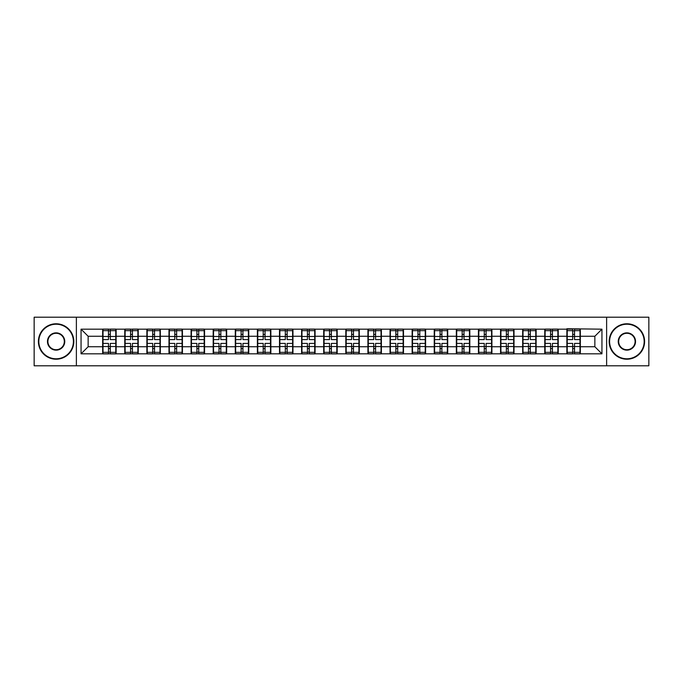 <?xml version="1.0" encoding="UTF-8"?>
<svg xmlns="http://www.w3.org/2000/svg" width="683" height="683" viewBox="0 0 683 683"><rect width="100%" height="100%" fill="white"/><g stroke="black" fill="none" stroke-linecap="round" stroke-linejoin="round"><path stroke-width="1.02" d="M606.624 365.798L648.85 365.798L648.85 317.202L606.624 317.202L606.624 365.798L76.376 365.798L76.376 317.202L34.15 317.202L34.15 365.798L76.376 365.798M606.624 317.202L76.376 317.202M594.859 346.742L594.859 336.258L580.337 336.258L580.337 346.742L594.859 346.742L601.945 353.828L601.945 329.172L566.873 328.745L566.873 336.258L558.233 336.258L558.233 346.742L566.873 346.742L566.873 336.258M601.945 353.828L81.055 353.828L81.055 329.172L102.663 329.172L102.663 336.258L88.141 336.258L88.141 346.742L102.663 346.742L102.663 336.258M566.873 329.172L102.663 329.172M566.873 346.742L566.873 353.828M558.233 346.742L558.233 353.828M558.233 329.172L558.233 336.258M536.129 346.742L544.769 346.742L544.769 336.258L536.129 336.258L536.129 353.828M544.769 346.742L544.769 353.828M544.769 329.172L544.769 336.258M536.129 329.172L536.129 336.258M514.017 346.742L522.666 346.742L522.666 336.258L514.017 336.258L514.017 353.828M522.666 346.742L522.666 353.828M522.666 329.172L522.666 336.258M514.017 329.172L514.017 336.258M491.914 346.742L500.562 346.742L500.562 336.258L491.914 336.258L491.914 353.828M500.562 346.742L500.562 353.828M500.562 329.172L500.562 336.258M491.914 329.172L491.914 336.258M469.81 346.742L478.45 346.742L478.45 336.258L469.81 336.258L469.81 353.828M478.45 346.742L478.45 353.828M478.45 329.172L478.45 336.258M469.81 329.172L469.81 336.258M447.707 346.742L456.346 346.742L456.346 336.258L447.707 336.258L447.707 353.828M456.346 346.742L456.346 353.828M456.346 329.172L456.346 336.258M447.707 329.172L447.707 336.258M425.603 346.742L434.243 346.742L434.243 336.258L425.603 336.258L425.603 353.828M434.243 346.742L434.243 353.828M434.243 329.172L434.243 336.258M425.603 329.172L425.603 336.258M403.491 346.742L412.139 346.742L412.139 336.258L403.491 336.258L403.491 353.828M412.139 346.742L412.139 353.828M412.139 329.172L412.139 336.258M403.491 329.172L403.491 336.258M381.387 346.742L390.036 346.742L390.036 336.258L381.387 336.258L381.387 353.828M390.036 346.742L390.036 353.828M390.036 329.172L390.036 336.258M381.387 329.172L381.387 336.258M359.284 346.742L367.924 346.742L367.924 336.258L359.284 336.258L359.284 353.828M367.924 346.742L367.924 353.828M367.924 329.172L367.924 336.258M359.284 329.172L359.284 336.258M337.18 346.742L345.82 346.742L345.82 336.258L337.18 336.258L337.18 353.828M345.82 346.742L345.82 353.828M345.82 329.172L345.82 336.258M337.18 329.172L337.18 336.258M315.076 346.742L323.716 346.742L323.716 336.258L315.076 336.258L315.076 353.828M323.716 346.742L323.716 353.828M323.716 329.172L323.716 336.258M315.076 329.172L315.076 336.258M292.964 346.742L301.613 346.742L301.613 336.258L292.964 336.258L292.964 353.828M301.613 346.742L301.613 353.828M301.613 329.172L301.613 336.258M292.964 329.172L292.964 336.258M270.861 346.742L279.509 346.742L279.509 336.258L270.861 336.258L270.861 353.828M279.509 346.742L279.509 353.828M279.509 329.172L279.509 336.258M270.861 329.172L270.861 336.258M248.757 346.742L257.397 346.742L257.397 336.258L248.757 336.258L248.757 353.828M257.397 346.742L257.397 353.828M257.397 329.172L257.397 336.258M248.757 329.172L248.757 336.258M226.654 346.742L235.294 346.742L235.294 336.258L226.654 336.258L226.654 353.828M235.294 346.742L235.294 353.828M235.294 329.172L235.294 336.258M226.654 329.172L226.654 336.258M204.55 346.742L213.19 346.742L213.19 336.258L204.55 336.258L204.55 353.828M213.19 346.742L213.19 353.828M213.19 329.172L213.19 336.258M204.55 329.172L204.55 336.258M182.438 346.742L191.086 346.742L191.086 336.258L182.438 336.258L182.438 353.828M191.086 346.742L191.086 353.828M191.086 329.172L191.086 336.258M182.438 329.172L182.438 336.258M160.334 346.742L168.983 346.742L168.983 336.258L160.334 336.258L160.334 353.828M168.983 346.742L168.983 353.828M168.983 329.172L168.983 336.258M160.334 329.172L160.334 336.258M138.231 346.742L146.871 346.742L146.871 336.258L138.231 336.258L138.231 353.828M146.871 346.742L146.871 353.828M146.871 329.172L146.871 336.258M138.231 329.172L138.231 336.258M116.127 346.742L124.767 346.742L124.767 336.258L116.127 336.258L116.127 353.828M124.767 346.742L124.767 353.828M124.767 329.172L124.767 336.258M116.127 329.172L116.127 336.258M102.663 346.742L102.663 353.828M88.141 346.742L81.055 353.828M81.055 329.172L88.141 336.258M580.337 346.742L580.337 353.828M580.337 329.172L580.337 336.258M601.945 329.172L594.859 336.258M115.769 343.412L115.769 353.896L110.313 353.896L110.313 343.412L115.769 343.412L115.769 329.104L110.313 329.104L110.313 330.657L115.769 330.657M103.013 336.48L108.469 336.48L108.469 329.104L103.013 329.104L103.013 343.412L108.469 343.412L108.469 353.896L103.013 353.896L103.013 352.343L108.469 352.343M108.469 334.422L110.313 334.422M110.313 330.871L108.469 330.871M108.469 336.488L110.313 336.488M108.469 336.48L108.469 339.588L103.013 339.588M103.013 330.657L108.469 330.657M108.469 346.512L110.313 346.512M108.469 352.129L110.313 352.129M108.469 348.578L110.313 348.578M103.013 343.412L103.013 352.343M110.313 352.343L115.769 352.343M110.313 330.657L110.313 339.588L115.769 339.588M137.872 343.412L137.872 353.896L132.417 353.896L132.417 343.412L137.872 343.412L137.872 329.104L132.417 329.104L132.417 330.657L137.872 330.657M125.126 336.48L130.581 336.48L130.581 329.104L125.126 329.104L125.126 343.412L130.581 343.412L130.581 353.896L125.126 353.896L125.126 352.343L130.581 352.343M130.581 334.422L132.417 334.422M132.417 330.871L130.581 330.871M130.581 336.488L132.417 336.488M130.581 336.48L130.581 339.588L125.126 339.588M125.126 330.657L130.581 330.657M130.581 346.512L132.417 346.512M130.581 352.129L132.417 352.129M130.581 348.578L132.417 348.578M125.126 343.412L125.126 352.343M132.417 352.343L137.872 352.343M132.417 330.657L132.417 339.588L137.872 339.588M159.984 343.412L159.984 353.896L154.529 353.896L154.529 343.412L159.984 343.412L159.984 329.104L154.529 329.104L154.529 330.657L159.984 330.657M147.229 336.48L152.685 336.48L152.685 329.104L147.229 329.104L147.229 343.412L152.685 343.412L152.685 353.896L147.229 353.896L147.229 352.343L152.685 352.343M152.685 334.422L154.529 334.422M154.529 330.871L152.685 330.871M152.685 336.488L154.529 336.488M152.685 336.48L152.685 339.588L147.229 339.588M147.229 330.657L152.685 330.657M152.685 346.512L154.529 346.512M152.685 352.129L154.529 352.129M152.685 348.578L154.529 348.578M147.229 343.412L147.229 352.343M154.529 352.343L159.984 352.343M154.529 330.657L154.529 339.588L159.984 339.588M182.088 343.412L182.088 353.896L176.632 353.896L176.632 343.412L182.088 343.412L182.088 329.104L176.632 329.104L176.632 330.657L182.088 330.657M169.333 336.48L174.788 336.48L174.788 329.104L169.333 329.104L169.333 343.412L174.788 343.412L174.788 353.896L169.333 353.896L169.333 352.343L174.788 352.343M174.788 334.422L176.632 334.422M176.632 330.871L174.788 330.871M174.788 336.488L176.632 336.488M174.788 336.48L174.788 339.588L169.333 339.588M169.333 330.657L174.788 330.657M174.788 346.512L176.632 346.512M174.788 352.129L176.632 352.129M174.788 348.578L176.632 348.578M169.333 343.412L169.333 352.343M176.632 352.343L182.088 352.343M176.632 330.657L176.632 339.588L182.088 339.588M204.191 343.412L204.191 353.896L198.736 353.896L198.736 343.412L204.191 343.412L204.191 329.104L198.736 329.104L198.736 330.657L204.191 330.657M191.436 336.48L196.892 336.48L196.892 329.104L191.436 329.104L191.436 343.412L196.892 343.412L196.892 353.896L191.436 353.896L191.436 352.343L196.892 352.343M196.892 334.422L198.736 334.422M198.736 330.871L196.892 330.871M196.892 336.488L198.736 336.488M196.892 336.48L196.892 339.588L191.436 339.588M191.436 330.657L196.892 330.657M196.892 346.512L198.736 346.512M196.892 352.129L198.736 352.129M196.892 348.578L198.736 348.578M191.436 343.412L191.436 352.343M198.736 352.343L204.191 352.343M198.736 330.657L198.736 339.588L204.191 339.588M226.295 343.412L226.295 353.896L220.84 353.896L220.84 343.412L226.295 343.412L226.295 329.104L220.84 329.104L220.84 330.657L226.295 330.657M213.54 336.48L218.995 336.48L218.995 329.104L213.54 329.104L213.54 343.412L218.995 343.412L218.995 353.896L213.54 353.896L213.54 352.343L218.995 352.343M218.995 334.422L220.84 334.422M220.84 330.871L218.995 330.871M218.995 336.488L220.84 336.488M218.995 336.48L218.995 339.588L213.54 339.588M213.54 330.657L218.995 330.657M218.995 346.512L220.84 346.512M218.995 352.129L220.84 352.129M218.995 348.578L220.84 348.578M213.54 343.412L213.54 352.343M220.84 352.343L226.295 352.343M220.84 330.657L220.84 339.588L226.295 339.588M56.117 358.788A17.288 17.288 0 0 0 73.405 341.5A17.288 17.288 0 0 0 56.117 324.212A17.288 17.288 0 0 0 38.829 341.5A17.288 17.288 0 0 0 56.117 358.788M56.117 323.785A17.715 17.715 0 0 1 73.824 341.5A17.715 17.715 0 0 1 56.117 359.215A17.715 17.715 0 0 1 38.402 341.5A17.715 17.715 0 0 1 56.117 323.785M56.117 350.14A8.64 8.64 0 0 1 47.468 341.5A8.64 8.64 0 0 1 56.117 332.86A8.64 8.64 0 0 1 64.757 341.5A8.64 8.64 0 0 1 56.117 350.14M56.117 333.278A8.222 8.222 0 0 0 47.895 341.5A8.222 8.222 0 0 0 56.117 349.722A8.222 8.222 0 0 0 64.33 341.5A8.222 8.222 0 0 0 56.117 333.278M626.883 358.788A17.288 17.288 0 0 0 644.171 341.5A17.288 17.288 0 0 0 626.883 324.212A17.288 17.288 0 0 0 609.595 341.5A17.288 17.288 0 0 0 626.883 358.788M626.883 323.785A17.715 17.715 0 0 1 644.598 341.5A17.715 17.715 0 0 1 626.883 359.215A17.715 17.715 0 0 1 609.176 341.5A17.715 17.715 0 0 1 626.883 323.785M626.883 350.14A8.64 8.64 0 0 1 618.243 341.5A8.64 8.64 0 0 1 626.883 332.86A8.64 8.64 0 0 1 635.531 341.5A8.64 8.64 0 0 1 626.883 350.14M626.883 333.278A8.222 8.222 0 0 0 618.67 341.5A8.222 8.222 0 0 0 626.883 349.722A8.222 8.222 0 0 0 635.105 341.5A8.222 8.222 0 0 0 626.883 333.278M248.399 343.412L248.399 353.896L242.943 353.896L242.943 343.412L248.399 343.412L248.399 329.104L242.943 329.104L242.943 330.657L248.399 330.657M235.652 336.48L241.108 336.48L241.108 329.104L235.652 329.104L235.652 343.412L241.108 343.412L241.108 353.896L235.652 353.896L235.652 352.343L241.108 352.343M241.108 334.422L242.943 334.422M242.943 330.871L241.108 330.871M241.108 336.488L242.943 336.488M241.108 336.48L241.108 339.588L235.652 339.588M235.652 330.657L241.108 330.657M241.108 346.512L242.943 346.512M241.108 352.129L242.943 352.129M241.108 348.578L242.943 348.578M235.652 343.412L235.652 352.343M242.943 352.343L248.399 352.343M242.943 330.657L242.943 339.588L248.399 339.588M270.511 343.412L270.511 353.896L265.055 353.896L265.055 343.412L270.511 343.412L270.511 329.104L265.055 329.104L265.055 330.657L270.511 330.657M257.756 336.48L263.211 336.48L263.211 329.104L257.756 329.104L257.756 343.412L263.211 343.412L263.211 353.896L257.756 353.896L257.756 352.343L263.211 352.343M263.211 334.422L265.055 334.422M265.055 330.871L263.211 330.871M263.211 336.488L265.055 336.488M263.211 336.48L263.211 339.588L257.756 339.588M257.756 330.657L263.211 330.657M263.211 346.512L265.055 346.512M263.211 352.129L265.055 352.129M263.211 348.578L265.055 348.578M257.756 343.412L257.756 352.343M265.055 352.343L270.511 352.343M265.055 330.657L265.055 339.588L270.511 339.588M292.614 343.412L292.614 353.896L287.159 353.896L287.159 343.412L292.614 343.412L292.614 329.104L287.159 329.104L287.159 330.657L292.614 330.657M279.859 336.48L285.315 336.48L285.315 329.104L279.859 329.104L279.859 343.412L285.315 343.412L285.315 353.896L279.859 353.896L279.859 352.343L285.315 352.343M285.315 334.422L287.159 334.422M287.159 330.871L285.315 330.871M285.315 336.488L287.159 336.488M285.315 336.48L285.315 339.588L279.859 339.588M279.859 330.657L285.315 330.657M285.315 346.512L287.159 346.512M285.315 352.129L287.159 352.129M285.315 348.578L287.159 348.578M279.859 343.412L279.859 352.343M287.159 352.343L292.614 352.343M287.159 330.657L287.159 339.588L292.614 339.588M314.718 343.412L314.718 353.896L309.262 353.896L309.262 343.412L314.718 343.412L314.718 329.104L309.262 329.104L309.262 330.657L314.718 330.657M301.963 336.48L307.418 336.48L307.418 329.104L301.963 329.104L301.963 343.412L307.418 343.412L307.418 353.896L301.963 353.896L301.963 352.343L307.418 352.343M307.418 334.422L309.262 334.422M309.262 330.871L307.418 330.871M307.418 336.488L309.262 336.488M307.418 336.48L307.418 339.588L301.963 339.588M301.963 330.657L307.418 330.657M307.418 346.512L309.262 346.512M307.418 352.129L309.262 352.129M307.418 348.578L309.262 348.578M301.963 343.412L301.963 352.343M309.262 352.343L314.718 352.343M309.262 330.657L309.262 339.588L314.718 339.588M336.821 343.412L336.821 353.896L331.366 353.896L331.366 343.412L336.821 343.412L336.821 329.104L331.366 329.104L331.366 330.657L336.821 330.657M324.075 336.48L329.53 336.48L329.53 329.104L324.075 329.104L324.075 343.412L329.53 343.412L329.53 353.896L324.075 353.896L324.075 352.343L329.53 352.343M329.53 334.422L331.366 334.422M331.366 330.871L329.53 330.871M329.53 336.488L331.366 336.488M329.53 336.48L329.53 339.588L324.075 339.588M324.075 330.657L329.53 330.657M329.53 346.512L331.366 346.512M329.53 352.129L331.366 352.129M329.53 348.578L331.366 348.578M324.075 343.412L324.075 352.343M331.366 352.343L336.821 352.343M331.366 330.657L331.366 339.588L336.821 339.588M358.925 343.412L358.925 353.896L353.47 353.896L353.47 343.412L358.925 343.412L358.925 329.104L353.47 329.104L353.47 330.657L358.925 330.657M346.179 336.48L351.634 336.48L351.634 329.104L346.179 329.104L346.179 343.412L351.634 343.412L351.634 353.896L346.179 353.896L346.179 352.343L351.634 352.343M351.634 334.422L353.47 334.422M353.47 330.871L351.634 330.871M351.634 336.488L353.47 336.488M351.634 336.48L351.634 339.588L346.179 339.588M346.179 330.657L351.634 330.657M351.634 346.512L353.47 346.512M351.634 352.129L353.47 352.129M351.634 348.578L353.47 348.578M346.179 343.412L346.179 352.343M353.47 352.343L358.925 352.343M353.47 330.657L353.47 339.588L358.925 339.588M381.037 343.412L381.037 353.896L375.582 353.896L375.582 343.412L381.037 343.412L381.037 329.104L375.582 329.104L375.582 330.657L381.037 330.657M368.282 336.48L373.738 336.48L373.738 329.104L368.282 329.104L368.282 343.412L373.738 343.412L373.738 353.896L368.282 353.896L368.282 352.343L373.738 352.343M373.738 334.422L375.582 334.422M375.582 330.871L373.738 330.871M373.738 336.488L375.582 336.488M373.738 336.48L373.738 339.588L368.282 339.588M368.282 330.657L373.738 330.657M373.738 346.512L375.582 346.512M373.738 352.129L375.582 352.129M373.738 348.578L375.582 348.578M368.282 343.412L368.282 352.343M375.582 352.343L381.037 352.343M375.582 330.657L375.582 339.588L381.037 339.588M403.141 343.412L403.141 353.896L397.685 353.896L397.685 343.412L403.141 343.412L403.141 329.104L397.685 329.104L397.685 330.657L403.141 330.657M390.386 336.48L395.841 336.48L395.841 329.104L390.386 329.104L390.386 343.412L395.841 343.412L395.841 353.896L390.386 353.896L390.386 352.343L395.841 352.343M395.841 334.422L397.685 334.422M397.685 330.871L395.841 330.871M395.841 336.488L397.685 336.488M395.841 336.48L395.841 339.588L390.386 339.588M390.386 330.657L395.841 330.657M395.841 346.512L397.685 346.512M395.841 352.129L397.685 352.129M395.841 348.578L397.685 348.578M390.386 343.412L390.386 352.343M397.685 352.343L403.141 352.343M397.685 330.657L397.685 339.588L403.141 339.588M425.244 343.412L425.244 353.896L419.789 353.896L419.789 343.412L425.244 343.412L425.244 329.104L419.789 329.104L419.789 330.657L425.244 330.657M412.489 336.48L417.945 336.48L417.945 329.104L412.489 329.104L412.489 343.412L417.945 343.412L417.945 353.896L412.489 353.896L412.489 352.343L417.945 352.343M417.945 334.422L419.789 334.422M419.789 330.871L417.945 330.871M417.945 336.488L419.789 336.488M417.945 336.48L417.945 339.588L412.489 339.588M412.489 330.657L417.945 330.657M417.945 346.512L419.789 346.512M417.945 352.129L419.789 352.129M417.945 348.578L419.789 348.578M412.489 343.412L412.489 352.343M419.789 352.343L425.244 352.343M419.789 330.657L419.789 339.588L425.244 339.588M447.348 343.412L447.348 353.896L441.892 353.896L441.892 343.412L447.348 343.412L447.348 329.104L441.892 329.104L441.892 330.657L447.348 330.657M434.601 336.48L440.057 336.48L440.057 329.104L434.601 329.104L434.601 343.412L440.057 343.412L440.057 353.896L434.601 353.896L434.601 352.343L440.057 352.343M440.057 334.422L441.892 334.422M441.892 330.871L440.057 330.871M440.057 336.488L441.892 336.488M440.057 336.48L440.057 339.588L434.601 339.588M434.601 330.657L440.057 330.657M440.057 346.512L441.892 346.512M440.057 352.129L441.892 352.129M440.057 348.578L441.892 348.578M434.601 343.412L434.601 352.343M441.892 352.343L447.348 352.343M441.892 330.657L441.892 339.588L447.348 339.588M469.46 343.412L469.46 353.896L464.005 353.896L464.005 343.412L469.46 343.412L469.46 329.104L464.005 329.104L464.005 330.657L469.46 330.657M456.705 336.48L462.16 336.48L462.16 329.104L456.705 329.104L456.705 343.412L462.16 343.412L462.16 353.896L456.705 353.896L456.705 352.343L462.16 352.343M462.16 334.422L464.005 334.422M464.005 330.871L462.16 330.871M462.16 336.488L464.005 336.488M462.16 336.48L462.16 339.588L456.705 339.588M456.705 330.657L462.16 330.657M462.16 346.512L464.005 346.512M462.16 352.129L464.005 352.129M462.16 348.578L464.005 348.578M456.705 343.412L456.705 352.343M464.005 352.343L469.46 352.343M464.005 330.657L464.005 339.588L469.46 339.588M491.564 343.412L491.564 353.896L486.108 353.896L486.108 343.412L491.564 343.412L491.564 329.104L486.108 329.104L486.108 330.657L491.564 330.657M478.809 336.48L484.264 336.48L484.264 329.104L478.809 329.104L478.809 343.412L484.264 343.412L484.264 353.896L478.809 353.896L478.809 352.343L484.264 352.343M484.264 334.422L486.108 334.422M486.108 330.871L484.264 330.871M484.264 336.488L486.108 336.488M484.264 336.48L484.264 339.588L478.809 339.588M478.809 330.657L484.264 330.657M484.264 346.512L486.108 346.512M484.264 352.129L486.108 352.129M484.264 348.578L486.108 348.578M478.809 343.412L478.809 352.343M486.108 352.343L491.564 352.343M486.108 330.657L486.108 339.588L491.564 339.588M513.667 343.412L513.667 353.896L508.212 353.896L508.212 343.412L513.667 343.412L513.667 329.104L508.212 329.104L508.212 330.657L513.667 330.657M500.912 336.48L506.368 336.48L506.368 329.104L500.912 329.104L500.912 343.412L506.368 343.412L506.368 353.896L500.912 353.896L500.912 352.343L506.368 352.343M506.368 334.422L508.212 334.422M508.212 330.871L506.368 330.871M506.368 336.488L508.212 336.488M506.368 336.48L506.368 339.588L500.912 339.588M500.912 330.657L506.368 330.657M506.368 346.512L508.212 346.512M506.368 352.129L508.212 352.129M506.368 348.578L508.212 348.578M500.912 343.412L500.912 352.343M508.212 352.343L513.667 352.343M508.212 330.657L508.212 339.588L513.667 339.588M535.771 343.412L535.771 353.896L530.315 353.896L530.315 343.412L535.771 343.412L535.771 329.104L530.315 329.104L530.315 330.657L535.771 330.657M523.016 336.48L528.471 336.48L528.471 329.104L523.016 329.104L523.016 343.412L528.471 343.412L528.471 353.896L523.016 353.896L523.016 352.343L528.471 352.343M528.471 334.422L530.315 334.422M530.315 330.871L528.471 330.871M528.471 336.488L530.315 336.488M528.471 336.48L528.471 339.588L523.016 339.588M523.016 330.657L528.471 330.657M528.471 346.512L530.315 346.512M528.471 352.129L530.315 352.129M528.471 348.578L530.315 348.578M523.016 343.412L523.016 352.343M530.315 352.343L535.771 352.343M530.315 330.657L530.315 339.588L535.771 339.588M557.874 343.412L557.874 353.896L552.419 353.896L552.419 343.412L557.874 343.412L557.874 329.104L552.419 329.104L552.419 330.657L557.874 330.657M545.128 336.48L550.583 336.48L550.583 329.104L545.128 329.104L545.128 343.412L550.583 343.412L550.583 353.896L545.128 353.896L545.128 352.343L550.583 352.343M550.583 334.422L552.419 334.422M552.419 330.871L550.583 330.871M550.583 336.488L552.419 336.488M550.583 336.48L550.583 339.588L545.128 339.588M545.128 330.657L550.583 330.657M550.583 346.512L552.419 346.512M550.583 352.129L552.419 352.129M550.583 348.578L552.419 348.578M545.128 343.412L545.128 352.343M552.419 352.343L557.874 352.343M552.419 330.657L552.419 339.588L557.874 339.588M579.987 343.412L579.987 353.896L574.531 353.896L574.531 343.412L579.987 343.412L579.987 329.104L574.531 329.104L574.531 330.657L579.987 330.657M567.231 336.48L572.687 336.48L572.687 329.104L567.231 329.104L567.231 343.412L572.687 343.412L572.687 353.896L567.231 353.896L567.231 352.343L572.687 352.343M572.687 334.422L574.531 334.422M574.531 330.871L572.687 330.871M572.687 336.488L574.531 336.488M572.687 336.48L572.687 339.588L567.231 339.588M567.231 330.657L572.687 330.657M572.687 346.512L574.531 346.512M572.687 352.129L574.531 352.129M572.687 348.578L574.531 348.578M567.231 343.412L567.231 352.343M574.531 352.343L579.987 352.343M574.531 330.657L574.531 339.588L579.987 339.588M103.013 346.52L108.469 346.52M110.313 346.52L115.769 346.52M110.313 336.48L115.769 336.48M125.126 346.52L130.581 346.52M132.417 346.52L137.872 346.52M132.417 336.48L137.872 336.48M147.229 346.52L152.685 346.52M154.529 346.52L159.984 346.52M154.529 336.48L159.984 336.48M169.333 346.52L174.788 346.52M176.632 346.52L182.088 346.52M176.632 336.48L182.088 336.48M191.436 346.52L196.892 346.52M198.736 346.52L204.191 346.52M198.736 336.48L204.191 336.48M213.54 346.52L218.995 346.52M220.84 346.52L226.295 346.52M220.84 336.48L226.295 336.48M235.652 346.52L241.108 346.52M242.943 346.52L248.399 346.52M242.943 336.48L248.399 336.48M257.756 346.52L263.211 346.52M265.055 346.52L270.511 346.52M265.055 336.48L270.511 336.48M279.859 346.52L285.315 346.52M287.159 346.52L292.614 346.52M287.159 336.48L292.614 336.48M301.963 346.52L307.418 346.52M309.262 346.52L314.718 346.52M309.262 336.48L314.718 336.48M324.075 346.52L329.53 346.52M331.366 346.52L336.821 346.52M331.366 336.48L336.821 336.48M346.179 346.52L351.634 346.52M353.47 346.52L358.925 346.52M353.47 336.48L358.925 336.48M368.282 346.52L373.738 346.52M375.582 346.52L381.037 346.52M375.582 336.48L381.037 336.48M390.386 346.52L395.841 346.52M397.685 346.52L403.141 346.52M397.685 336.48L403.141 336.48M412.489 346.52L417.945 346.52M419.789 346.52L425.244 346.52M419.789 336.48L425.244 336.48M434.601 346.52L440.057 346.52M441.892 346.52L447.348 346.52M441.892 336.48L447.348 336.48M456.705 346.52L462.16 346.52M464.005 346.52L469.46 346.52M464.005 336.48L469.46 336.48M478.809 346.52L484.264 346.52M486.108 346.52L491.564 346.52M486.108 336.48L491.564 336.48M500.912 346.52L506.368 346.52M508.212 346.52L513.667 346.52M508.212 336.48L513.667 336.48M523.016 346.52L528.471 346.52M530.315 346.52L535.771 346.52M530.315 336.48L535.771 336.48M545.128 346.52L550.583 346.52M552.419 346.52L557.874 346.52M552.419 336.48L557.874 336.48M567.231 346.52L572.687 346.52M574.531 346.52L579.987 346.52M574.531 336.48L579.987 336.48"/></g></svg>
